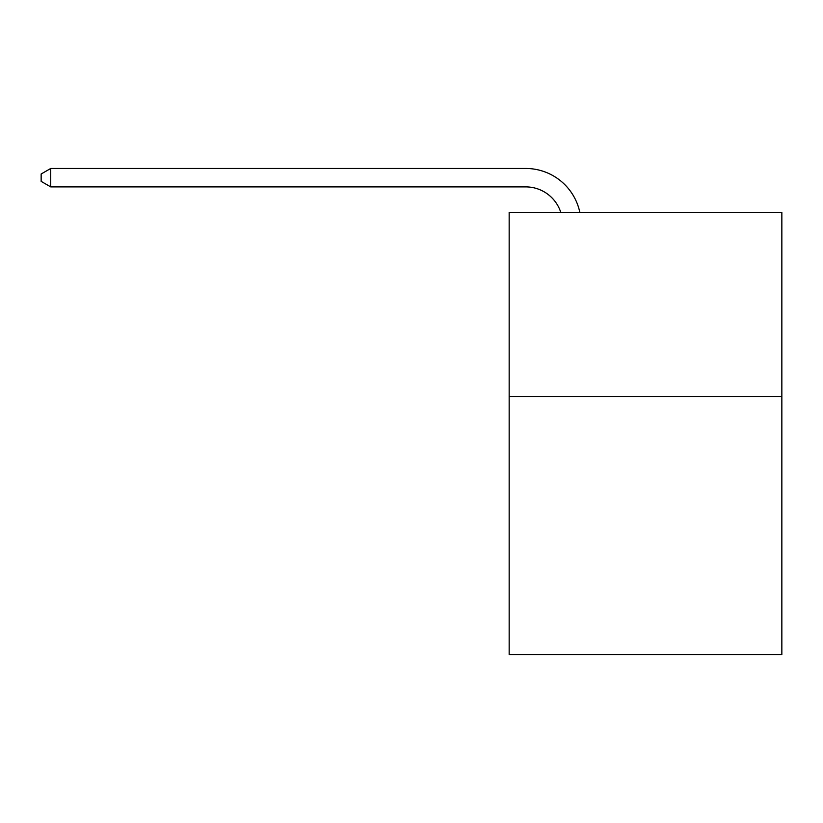 <?xml version="1.0" encoding="UTF-8"?>
<svg xmlns="http://www.w3.org/2000/svg" width="823" height="823" viewBox="0 0 823 823"><rect width="100%" height="100%" fill="white"/><g stroke="black" fill="none" stroke-linecap="round" stroke-linejoin="round"><path stroke-width="1.23" d="M781.85 396.573L781.85 654.532L509.159 654.532L509.159 212.324L781.85 212.324L781.85 396.573L509.159 396.573M525.732 168.468L50.728 168.468L525.732 168.468A55.275 55.275 142.7 0 1 579.824 212.324M560.772 212.324A36.85 36.85 -37.3 0 0 525.732 186.893L50.728 186.893L41.15 181.369L41.15 173.992L50.728 168.468L50.728 186.893"/></g></svg>
